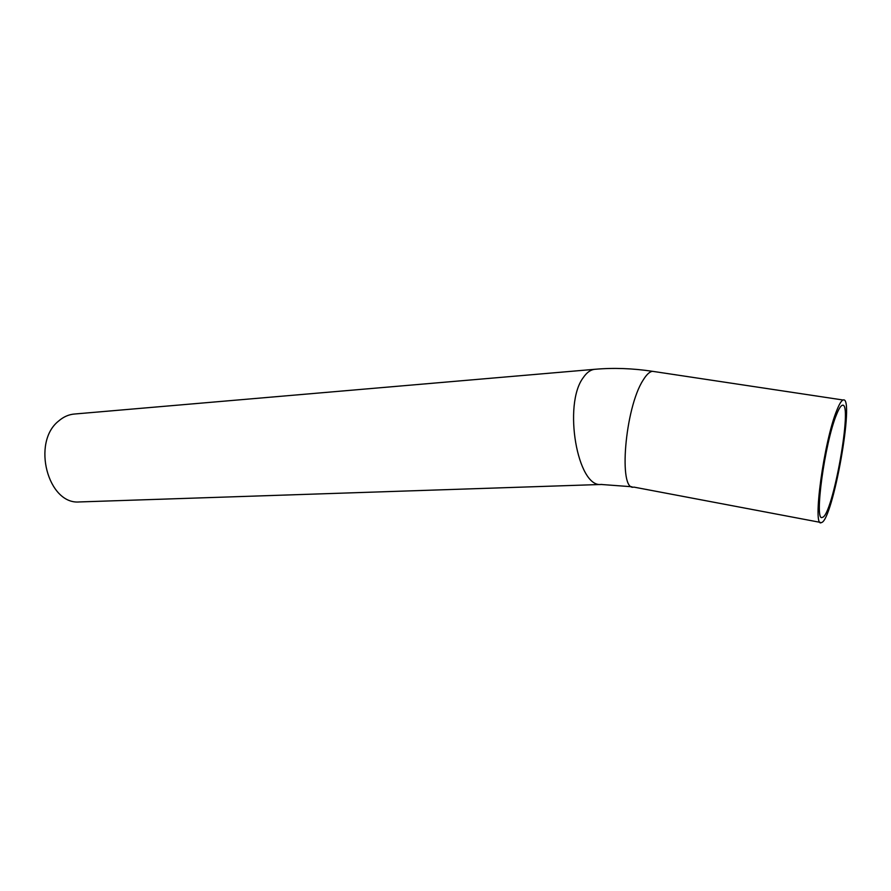 <?xml version="1.0" encoding="UTF-8"?>
<svg xmlns="http://www.w3.org/2000/svg" width="891" height="891" viewBox="0 0 891 891"><rect width="100%" height="100%" fill="white"/><g stroke="black" fill="none" stroke-linecap="round" stroke-linejoin="round"><path stroke-width="1.34" d="M836.56 414.515C838.81 408.902 840.692 405.839 842.218 405.316C853.378 400.371 832.673 516.49 822.36 517.348C813.851 523.062 824.698 442.649 836.56 414.515M836.95 409.994C839.389 403.924 841.438 400.594 843.086 400.014C855.304 394.713 832.662 521.603 821.368 522.572C812.046 528.898 823.952 440.689 836.95 409.994M80.435 501.911L79.366 501.945C47.969 504.852 31.408 442.437 58.572 421.075C63.528 416.754 68.986 414.382 74.944 413.981L594.531 369.32M820.288 522.371L633.857 487.099C618.187 491.676 624.903 408.067 643.113 380.156C646.487 374.61 649.617 371.658 652.502 371.313L654.629 371.636M601.937 484.437L601.18 484.47C577.491 487.9 562.912 404.681 583.148 377.784C586.813 372.338 590.889 369.498 595.388 369.253C613.754 367.671 632.788 368.362 652.502 371.313L843.086 400.014M631.953 486.753L601.18 484.47L79.366 501.945"/></g></svg>
